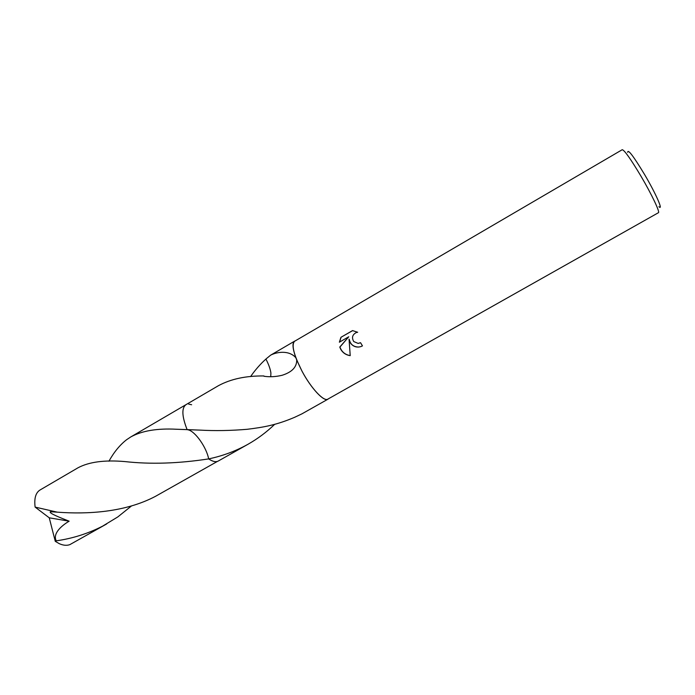 <?xml version="1.0" encoding="UTF-8"?>
<svg xmlns="http://www.w3.org/2000/svg" width="695" height="695" viewBox="0 0 695 695"><rect width="100%" height="100%" fill="white"/><g stroke="black" fill="none" stroke-linecap="round" stroke-linejoin="round"><path stroke-width="1.04" d="M350.645 343.365L349.055 339.221L350.219 355.649C345.971 355.023 342.774 352.852 340.628 349.125L339.786 347.048L348.768 336.771L339.368 342.201L340.941 337.31L352.547 330.594L357.673 332.271L356.309 332.531C352.356 334.66 351.505 337.674 353.772 341.558L358.107 343.408L360.557 342.696L362.46 345.884L360.931 346.588C356.804 347.761 353.373 346.683 350.645 343.365M641.033 176.278C630.721 159.007 624.449 150.146 622.234 149.703L294.611 341.254C291.24 344.824 293.733 354.841 302.09 371.295C311.117 388.331 323.957 401.988 327.84 399.13L658.417 212.713C660.241 212.409 651.719 194.409 641.033 176.278M658.921 206.693C663.56 211.15 655.872 193.644 644.673 174.688C633.51 156.201 627.846 148.73 627.689 152.301M328.396 398.826L327.892 399.217C323.992 402.075 311.117 388.383 302.064 371.295L296.713 359.967C296.861 367.047 292.004 372.146 282.144 375.274C275.819 376.794 269.764 377.116 263.987 376.264L263.874 375.952C245.891 375.752 230.714 379.01 218.352 385.734L186.078 404.603M187.111 429.614C181.934 416.401 181.525 408.104 185.878 404.716C181.517 408.095 181.925 416.401 187.103 429.614L199.856 430.109C215.155 430.943 230.931 430.674 247.185 429.293C264.152 427.234 276.897 424.862 294.689 417.278L301.891 413.873L327.892 399.217M250.617 376.586C256.837 367.403 264.309 360.375 265.95 359.107M270.755 376.69L270.902 372.98C270.364 369.115 268.704 364.467 265.916 359.028L270.642 355.162C276.384 352.07 288.894 349.759 295.862 357.751C292.56 348.456 292.126 342.93 294.558 341.176L295.149 340.932M360.592 342.748L358.255 343.408M352.686 330.603L340.941 337.31M358.681 347.057C353.434 346.927 350.271 344.312 349.211 339.221L349.055 339.221M341.106 337.301L339.534 342.105M348.768 336.771L339.942 347.04C341.679 351.861 345.102 354.711 350.219 355.605M274.699 424.315C266.645 432.073 257.749 438.727 248.011 444.261C235.822 451.055 222.713 455.937 208.674 458.9L208.674 458.909C206.58 447.702 195.755 432.021 188.571 429.936L187.103 429.614C181.873 416.236 181.508 407.913 186.017 404.638M295.862 357.751L296.713 359.967M218.421 460.941L218.23 461.054C215.902 462.305 212.713 461.593 208.674 458.9C178.389 463.548 150.485 464.434 124.961 461.584C104.702 459.829 89.064 461.888 78.04 467.77L39.962 490.036C35.671 492.79 34.055 498.48 35.124 507.098L57.233 512.154C87.414 514.413 125.187 512.432 155.671 496.23L217.431 461.411C215.155 462.132 212.236 461.298 208.674 458.909C212.8 461.654 216.032 462.34 218.369 460.976M188.632 404.082L191.638 404.751M264.326 376.299L263.874 375.952M108.941 461.202C113.971 452.15 119.835 445 126.56 439.744L130.808 436.92C141.988 430.778 157.244 428.224 176.582 429.249L187.103 429.614M131.52 505.925L117.829 516.915L102.504 526.211C87.909 533.638 72.497 538.512 56.252 540.832L55.27 541.336L49.258 517.818L69.135 521.18C60.656 517.853 48.25 513.006 50.414 511.737L57.233 512.154M106.648 523.969L69.882 544.611C66.807 545.757 63.28 545.445 59.318 543.69L55.27 541.336M176.582 429.249L198.926 430.075M56.252 540.832C52.707 534.16 60.265 526.445 69.135 521.18M49.258 517.818L35.124 507.098M270.642 355.162L294.558 341.176M218.23 461.054L248.011 444.261M130.808 436.92L185.878 404.716M50.414 511.737L54.731 511.798"/></g></svg>

